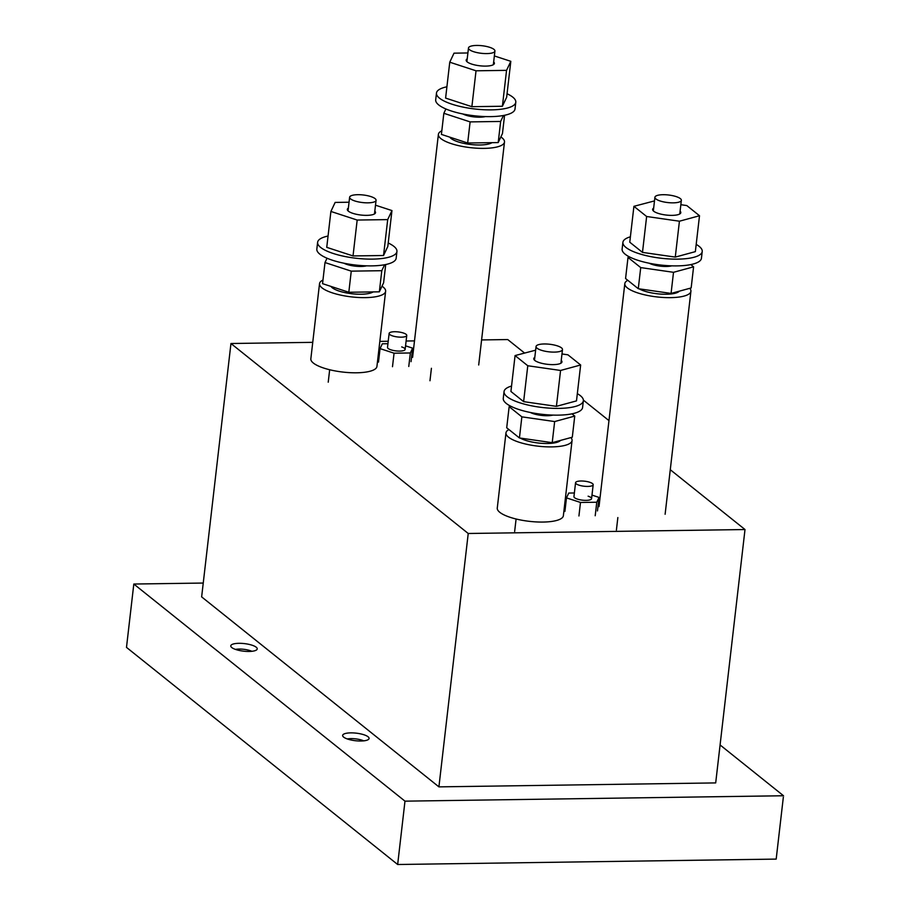 <?xml version="1.0" encoding="UTF-8"?>
<svg xmlns="http://www.w3.org/2000/svg" width="910" height="910" viewBox="0 0 910 910"><rect width="100%" height="100%" fill="white"/><g stroke="black" fill="none" stroke-linecap="round" stroke-linejoin="round"><path stroke-width="1.36" d="M680.839 204.704L686.8 205.558L699.506 215.738L679.429 221.21L646.635 216.5L642.483 252.388L629.765 242.208L633.917 206.32L654.483 200.917M679.429 221.21L675.277 257.098L642.483 252.388M646.635 216.5L633.917 206.32M680.1 211.154A14.196 4.061 -173.4 0 1 680.816 212.656A14.196 4.061 -173.4 0 1 680.703 213.042A14.196 4.061 -173.4 0 1 665.574 214.976A14.196 4.061 -173.4 0 1 652.618 209.402A14.196 4.061 -173.4 0 1 652.72 209.016A14.196 4.061 -173.4 0 1 653.653 208.094M696.195 244.403A39.926 11.409 -173.4 0 1 702.224 251.513L701.439 258.269A39.926 11.409 -173.4 0 1 701.132 259.339A39.926 11.409 -173.4 0 1 658.567 264.776A39.926 11.409 -173.4 0 1 622.121 249.09L622.906 242.333A39.926 11.409 -173.4 0 1 623.213 241.275A39.926 11.409 -173.4 0 1 630.403 236.793M702.224 251.513A39.926 11.409 -173.4 0 1 701.917 252.582A39.926 11.409 -173.4 0 1 659.352 258.019A39.926 11.409 -173.4 0 1 622.906 242.333M699.506 215.738L695.354 251.638L675.277 257.098M578.931 515.97L580.489 502.457L566.475 497.872L568.75 493.061L574.369 492.981M564.917 511.386L566.475 497.872M595.208 515.742L596.767 502.229L580.489 502.457M597.472 510.931L599.042 497.417L596.767 502.229M591.989 495.108L599.042 497.417M588.11 496.189A8.872 2.537 -173.4 0 1 591.568 498.669A8.872 2.537 -173.4 0 1 586.54 500.352A8.872 2.537 -173.4 0 1 577.406 499.101A8.872 2.537 -173.4 0 1 573.948 496.621L575.564 482.687A8.872 2.537 -173.4 0 1 582.787 481.037A8.872 2.537 -173.4 0 1 592.512 483.597A8.872 2.537 -173.4 0 1 593.183 484.734A8.872 2.537 -173.4 0 1 585.96 486.384A8.872 2.537 -173.4 0 1 576.235 483.824A8.872 2.537 -173.4 0 1 575.564 482.687M392.494 366.707L394.064 353.194L380.05 348.61L382.314 343.798L387.933 343.707M378.48 362.123L380.05 348.61M408.772 366.48L410.342 352.966L394.064 353.194M411.047 361.657L412.605 348.143L410.342 352.966M405.553 345.834L412.605 348.143M401.685 346.915A8.872 2.537 -173.4 0 1 405.143 349.394A8.872 2.537 -173.4 0 1 400.104 351.078A8.872 2.537 -173.4 0 1 390.97 349.838A8.872 2.537 -173.4 0 1 387.512 347.358L389.127 333.424A8.872 2.537 -173.4 0 1 396.362 331.763A8.872 2.537 -173.4 0 1 406.087 334.323A8.872 2.537 -173.4 0 1 406.759 335.46A8.872 2.537 -173.4 0 1 399.524 337.121A8.872 2.537 -173.4 0 1 389.798 334.561A8.872 2.537 -173.4 0 1 389.127 333.424M375.5 205.194L391.96 210.574L387.705 219.606L357.175 220.049L353.023 255.938L326.747 247.349L330.899 211.45L335.153 202.418L349.053 202.225M387.705 219.606L383.542 255.505L353.023 255.938M357.175 220.049L330.899 211.45M374.806 211.143A14.196 4.061 -173.4 0 1 375.534 212.644A14.196 4.061 -173.4 0 1 363.966 215.295A14.196 4.061 -173.4 0 1 348.405 211.2A14.196 4.061 -173.4 0 1 347.324 209.38A14.196 4.061 -173.4 0 1 348.371 208.083M388.206 243.004A39.926 11.409 -173.4 0 1 393.905 246.382A39.926 11.409 -173.4 0 1 396.931 251.501L396.157 258.258A39.926 11.409 -173.4 0 1 363.625 265.709A39.926 11.409 -173.4 0 1 319.865 254.186A39.926 11.409 -173.4 0 1 316.839 249.078L317.613 242.322A39.926 11.409 -173.4 0 1 328.055 236.043M396.931 251.501A39.926 11.409 -173.4 0 1 364.409 258.952A39.926 11.409 -173.4 0 1 320.65 247.429A39.926 11.409 -173.4 0 1 317.613 242.322M391.96 210.574L387.808 246.474L383.542 255.505M494.358 55.942L510.817 61.323L506.551 70.354L476.032 70.798L471.88 106.686L445.604 98.087L449.756 62.198L454.01 53.167L467.911 52.962M506.551 70.354L502.4 106.254L471.88 106.686M476.032 70.798L449.756 62.198M493.664 61.891A14.196 4.061 -173.4 0 1 494.392 63.393A14.196 4.061 -173.4 0 1 482.823 66.043A14.196 4.061 -173.4 0 1 467.262 61.948A14.196 4.061 -173.4 0 1 466.182 60.128A14.196 4.061 -173.4 0 1 467.228 58.831M507.063 93.753A39.926 11.409 -173.4 0 1 512.762 97.131A39.926 11.409 -173.4 0 1 515.788 102.25L515.014 109.007A39.926 11.409 -173.4 0 1 482.482 116.457A39.926 11.409 -173.4 0 1 438.722 104.934A39.926 11.409 -173.4 0 1 435.697 99.827L436.47 93.07A39.926 11.409 -173.4 0 1 446.912 86.791M515.788 102.25A39.926 11.409 -173.4 0 1 483.267 109.7A39.926 11.409 -173.4 0 1 439.496 98.178A39.926 11.409 -173.4 0 1 436.47 93.07M510.817 61.323L506.654 97.222L502.4 106.254M445.889 108.972L443.841 113.295L441.407 134.407L467.672 143.006L470.117 121.894L500.648 121.451L503.446 115.502M443.841 113.295L470.117 121.894M467.672 143.006L498.202 142.574L500.648 121.451M498.202 142.574L502.457 133.542L504.572 115.274M485.383 116.582A14.196 4.061 -173.4 0 1 479.798 117.197A14.196 4.061 -173.4 0 1 462.815 113.966M449.836 137.171A22.181 6.336 6.6 0 0 479.911 144.986A22.181 6.336 6.6 0 0 492.037 142.654M493.914 49.345A13.309 3.799 6.6 0 0 479.32 45.5A13.309 3.799 6.6 0 0 468.479 47.991A13.309 3.799 6.6 0 0 469.492 49.686A13.309 3.799 6.6 0 0 484.075 53.531A13.309 3.799 6.6 0 0 494.926 51.04A13.309 3.799 6.6 0 0 493.914 49.345M441.816 130.801A33.272 9.509 6.6 0 0 438.392 134.373A33.272 9.509 6.6 0 0 440.918 138.627A33.272 9.509 6.6 0 0 477.386 148.239A33.272 9.509 6.6 0 0 504.493 142.017A33.272 9.509 6.6 0 0 501.967 137.763A33.272 9.509 6.6 0 0 500.853 136.944M627.786 280.303A33.272 9.509 6.6 0 0 624.817 283.636A33.272 9.509 6.6 0 0 627.343 287.901A33.272 9.509 6.6 0 0 663.811 297.502A33.272 9.509 6.6 0 0 690.917 291.291A33.272 9.509 6.6 0 0 689.769 288.333M508.929 429.554A33.272 9.509 6.6 0 0 505.971 432.898L497.269 508.064A33.272 9.509 6.6 0 0 499.795 512.319A33.272 9.509 6.6 0 0 536.263 521.919A33.272 9.509 6.6 0 0 563.37 515.708L572.06 440.542A33.272 9.509 6.6 0 0 570.911 437.585M505.971 432.898A33.272 9.509 6.6 0 0 508.485 437.153A33.272 9.509 6.6 0 0 544.965 446.753A33.272 9.509 6.6 0 0 572.06 440.542M625.568 278.528L638.274 288.709L640.72 267.597L628.014 257.416L625.568 278.528M640.72 267.597L673.514 272.306L671.068 293.418L638.274 288.709M671.068 293.418L691.156 287.947L693.591 266.835L690.792 264.594M673.514 272.306L693.591 266.835M628.014 257.416L629.606 256.984M671.808 265.845A14.196 4.061 -173.4 0 1 649.24 263.24M639.127 288.823A22.181 6.336 6.6 0 0 661.49 294.135A22.181 6.336 6.6 0 0 679.361 291.154M561.481 347.859A13.309 3.799 6.6 0 0 546.899 344.025A13.309 3.799 6.6 0 0 536.058 346.505A13.309 3.799 6.6 0 0 537.071 348.212A13.309 3.799 6.6 0 0 551.653 352.056A13.309 3.799 6.6 0 0 562.494 349.565A13.309 3.799 6.6 0 0 561.481 347.859M561.982 353.956L567.942 354.82L580.648 364.99L560.571 370.461L527.777 365.752L523.625 401.64L510.92 391.471L515.071 355.571L535.637 350.179M560.571 370.461L556.419 406.349L523.625 401.64M527.777 365.752L515.071 355.571M561.242 360.405A14.196 4.061 -173.4 0 1 561.959 361.918A14.196 4.061 -173.4 0 1 561.845 362.294A14.196 4.061 -173.4 0 1 546.717 364.227A14.196 4.061 -173.4 0 1 533.76 358.654A14.196 4.061 -173.4 0 1 533.863 358.267A14.196 4.061 -173.4 0 1 534.807 357.357M577.338 393.655A39.926 11.409 -173.4 0 1 583.367 400.764L582.582 407.521A39.926 11.409 -173.4 0 1 582.275 408.59A39.926 11.409 -173.4 0 1 539.71 414.027A39.926 11.409 -173.4 0 1 503.264 398.341L504.049 391.584A39.926 11.409 -173.4 0 1 504.356 390.526A39.926 11.409 -173.4 0 1 511.545 386.045M583.367 400.764A39.926 11.409 -173.4 0 1 583.06 401.833A39.926 11.409 -173.4 0 1 540.495 407.271A39.926 11.409 -173.4 0 1 504.049 391.584M580.648 364.99L576.496 400.889L556.419 406.349M347.324 738.954A11.091 3.174 -173.4 0 1 363.704 740.854M680.339 198.607A13.309 3.799 6.6 0 0 665.756 194.763A13.309 3.799 6.6 0 0 654.916 197.254A13.309 3.799 6.6 0 0 655.917 198.96A13.309 3.799 6.6 0 0 670.511 202.793A13.309 3.799 6.6 0 0 681.351 200.314A13.309 3.799 6.6 0 0 680.339 198.607M506.711 427.78L519.428 437.96L521.862 416.848L509.156 406.668L506.711 427.78M521.862 416.848L554.656 421.558L552.211 442.67L519.428 437.96M552.211 442.67L572.299 437.209L574.745 416.086L571.935 413.845M554.656 421.558L574.745 416.086M509.156 406.668L510.749 406.235M552.95 415.096A14.196 4.061 -173.4 0 1 530.382 412.492M520.27 438.085A22.181 6.336 6.6 0 0 542.644 443.386A22.181 6.336 6.6 0 0 560.514 440.417M327.031 258.224L324.995 262.546L322.549 283.658L348.814 292.258L351.26 271.146L381.79 270.702L384.6 264.753M324.995 262.546L351.26 271.146M348.814 292.258L379.345 291.826L381.79 270.702M379.345 291.826L383.599 282.794L385.715 264.537M366.525 265.834A14.196 4.061 -173.4 0 1 360.94 266.459A14.196 4.061 -173.4 0 1 343.957 263.217M330.978 286.423A22.181 6.336 6.6 0 0 361.065 294.237A22.181 6.336 6.6 0 0 373.18 291.905M256.211 647.203A13.309 3.799 6.6 0 0 241.616 643.37A13.309 3.799 6.6 0 0 230.776 645.85A13.309 3.799 6.6 0 0 231.788 647.556A13.309 3.799 6.6 0 0 246.371 651.401A13.309 3.799 6.6 0 0 257.223 648.91A13.309 3.799 6.6 0 0 256.211 647.203M368.072 736.77A13.309 3.799 6.6 0 0 353.478 732.925A13.309 3.799 6.6 0 0 342.638 735.416A13.309 3.799 6.6 0 0 343.65 737.123A13.309 3.799 6.6 0 0 358.233 740.956A13.309 3.799 6.6 0 0 369.073 738.476A13.309 3.799 6.6 0 0 368.072 736.77M670.272 469.708L745.006 529.54L715.692 782.907L438.916 786.866L201.645 596.88L230.958 343.514L312.744 342.342M438.916 786.866L468.229 533.487L230.958 343.514M133.815 584.038L404.984 801.153L783.51 795.749L776.184 859.097L397.659 864.5L126.49 647.385L133.815 584.038L203.237 583.048M783.51 795.749L720.083 744.96M379.834 341.387L388.217 341.261M406.11 341.011L414.494 340.886M481.595 339.93L507.734 339.555L524.513 353M404.984 801.153L397.659 864.5M608.972 420.625L583.378 400.127M745.006 529.54L468.229 533.487M375.057 198.596A13.309 3.799 6.6 0 0 360.474 194.751A13.309 3.799 6.6 0 0 349.622 197.243A13.309 3.799 6.6 0 0 350.634 198.937A13.309 3.799 6.6 0 0 365.228 202.782A13.309 3.799 6.6 0 0 376.069 200.302A13.309 3.799 6.6 0 0 375.057 198.596M322.97 280.052A33.272 9.509 6.6 0 0 319.535 283.624L310.845 358.79A33.272 9.509 6.6 0 0 313.358 363.056A33.272 9.509 6.6 0 0 349.838 372.656A33.272 9.509 6.6 0 0 376.933 366.446L385.635 291.268A33.272 9.509 6.6 0 0 383.11 287.014A33.272 9.509 6.6 0 0 381.995 286.195M319.535 283.624A33.272 9.509 6.6 0 0 322.06 287.89A33.272 9.509 6.6 0 0 358.529 297.49A33.272 9.509 6.6 0 0 385.635 291.268M235.462 649.399A11.091 3.174 -173.4 0 1 251.854 651.298M405.143 349.394L406.759 335.46M591.568 498.669L593.183 484.734M493.345 64.69L494.926 51.04M429.975 380.744L431.42 368.288M466.898 61.63L468.479 47.991M478.694 364.99L504.493 142.017M412.594 357.346L438.392 134.373M665.119 514.252L690.917 291.291M599.019 506.608L624.817 283.636M560.913 363.215L562.494 349.565M514.65 531.474L516.095 519.007M534.477 360.155L536.058 346.505M679.77 213.964L681.351 200.314M616.411 530.018L617.856 517.551M653.334 210.904L654.916 197.254M374.488 213.941L376.069 200.302M328.226 382.2L329.67 369.744M348.052 210.892L349.622 197.243"/></g></svg>
